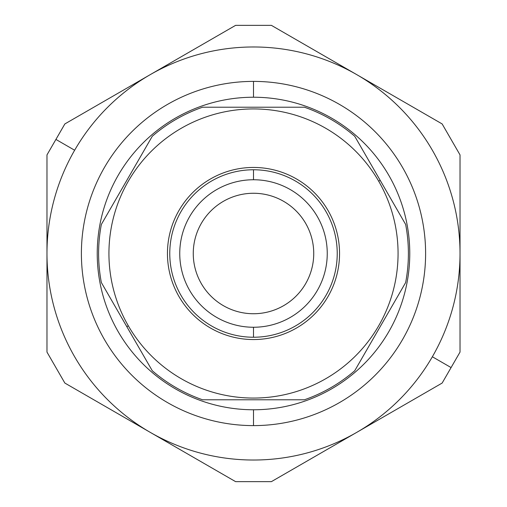 <?xml version="1.0" encoding="UTF-8"?>
<svg xmlns="http://www.w3.org/2000/svg" width="507" height="507" viewBox="0 0 507 507"><rect width="100%" height="100%" fill="white"/><g stroke="black" fill="none" stroke-linecap="round" stroke-linejoin="round"><path stroke-width="0.76" d="M253.5 81.393A172.107 172.107 0 0 1 425.607 253.5A172.107 172.107 0 0 1 253.5 425.607A172.107 172.107 0 0 0 425.607 253.5A172.107 172.107 0 0 0 253.5 81.393L253.5 97.23A156.27 156.27 0 0 1 409.77 253.5A156.27 156.27 0 0 1 253.5 409.77L253.5 425.607L253.5 409.77A156.27 156.27 0 0 1 97.23 253.5A156.27 156.27 0 0 1 253.5 97.23L253.5 81.393A172.107 172.107 0 0 0 81.393 253.5A172.107 172.107 0 0 0 253.5 425.607A172.107 172.107 0 0 1 81.393 253.5A172.107 172.107 0 0 1 253.5 81.393M458.848 354.12L451.084 367.575L432.357 356.763A206.526 206.526 0 0 1 356.763 432.357A206.526 206.526 0 0 0 460.026 253.5L460.026 253.5A206.526 206.526 0 0 1 432.357 356.763L451.084 367.575L460.026 352.086L460.026 253.5A206.526 206.526 0 0 0 356.763 74.643L388.799 93.142L356.763 74.643A206.526 206.526 0 0 0 150.237 74.643L64.858 123.936L55.916 139.425L74.643 150.237A206.526 206.526 0 0 1 150.237 74.643A206.526 206.526 0 0 0 46.974 253.5L46.974 253.5A206.526 206.526 0 0 0 356.763 432.357L353.512 434.233M57.088 137.397L64.858 123.936L63.762 125.844L64.858 123.936L150.237 74.643A206.526 206.526 0 0 1 356.763 74.643L271.384 25.35L235.616 25.35L133.937 84.054L235.616 25.35L271.384 25.35L356.763 74.643A206.526 206.526 0 0 1 460.026 253.5L460.026 154.914L442.142 123.936L336.718 63.071L442.142 123.936L454.5 145.344M116.477 94.137L133.937 84.054M253.5 327.249L253.5 337.231A83.731 83.731 0 0 0 337.231 253.5A83.731 83.731 0 0 0 253.5 169.769L253.5 179.751A73.749 73.749 0 0 1 327.249 253.5A73.749 73.749 0 0 1 253.5 327.249A73.749 73.749 0 0 0 327.249 253.5A73.749 73.749 0 0 0 253.5 179.751A73.749 73.749 0 0 0 179.751 253.5A73.749 73.749 0 0 0 253.5 327.249A73.749 73.749 0 0 1 179.751 253.5A73.749 73.749 0 0 1 253.5 179.751L253.5 169.769A83.731 83.731 0 0 0 169.769 253.5A83.731 83.731 0 0 0 253.5 337.231L253.5 327.249M253.5 313.738A60.238 60.238 0 0 0 313.738 253.5A60.238 60.238 0 0 0 253.5 193.262A60.238 60.238 0 0 1 313.738 253.5A60.238 60.238 0 0 1 253.5 313.738A60.238 60.238 0 0 1 193.262 253.5A60.238 60.238 0 0 1 253.5 193.262A60.238 60.238 0 0 0 193.262 253.5A60.238 60.238 0 0 0 253.5 313.738M391.613 306.862L354.735 370.731A154.895 154.895 0 0 1 304.409 399.789L202.591 399.789A154.895 154.895 0 0 1 152.265 370.731L113.562 303.706L126.807 326.647L128.303 325.786A144.571 144.571 0 0 1 181.214 128.303A144.571 144.571 0 0 1 378.697 181.214L380.193 180.353L354.735 136.269A154.895 154.895 0 0 0 304.409 107.211L202.591 107.211A154.895 154.895 0 0 0 152.265 136.269L101.356 224.443A154.895 154.895 0 0 0 101.356 282.557L112.858 302.483M113.562 303.706L101.356 282.557A154.895 154.895 0 0 1 101.356 224.443L111.705 206.514M120.913 190.562L129.779 175.213L120.913 190.562M140.902 155.941L149.242 141.497L140.902 155.941M356.199 138.804L362.106 149.026M178.977 296.525A86.051 86.051 0 0 0 296.525 328.023A86.051 86.051 0 0 0 328.023 210.475A86.051 86.051 0 0 1 296.525 328.023A86.051 86.051 0 0 1 178.977 296.525A86.051 86.051 0 0 1 210.475 178.977A86.051 86.051 0 0 1 328.023 210.475A86.051 86.051 0 0 1 296.525 328.023A86.051 86.051 0 0 1 178.977 296.525A86.051 86.051 0 0 1 210.475 178.977A86.051 86.051 0 0 1 328.023 210.475M336.718 63.071L327.351 57.665M451.084 367.575L442.142 383.064L356.763 432.357A206.526 206.526 0 0 1 150.237 432.357L235.616 481.65L203.947 463.366L235.616 481.65L271.384 481.65L442.142 383.064L451.084 367.575L446.306 375.852M346.991 437.997L343.727 439.886M112.731 410.708L150.237 432.357A206.526 206.526 0 0 1 46.974 253.5L46.974 352.086L64.858 383.064L113.391 411.082L64.858 383.064L46.974 352.086L46.974 154.914L63.762 125.844M101.356 224.443L152.265 136.269A154.895 154.895 0 0 1 202.591 107.211L304.409 107.211A154.895 154.895 0 0 1 354.735 136.269L380.193 180.353L378.697 181.214A144.571 144.571 0 0 1 325.786 378.697A144.571 144.571 0 0 1 128.303 325.786A144.571 144.571 0 0 0 325.786 378.697A144.571 144.571 0 0 0 378.697 181.214A144.571 144.571 0 0 0 181.214 128.303A144.571 144.571 0 0 0 128.303 325.786L126.807 326.647L152.265 370.731A154.895 154.895 0 0 0 202.591 399.789L304.409 399.789A154.895 154.895 0 0 0 354.735 370.731L361.922 358.291M405.644 224.443A154.895 154.895 0 0 1 405.644 282.557L394.288 302.229L405.644 282.557A154.895 154.895 0 0 0 405.644 224.443L398.191 211.539L405.644 224.443M137.099 344.468L139.951 349.405L137.099 344.468M150.852 368.291L144.812 357.828M380.193 180.353L398.191 211.539L380.193 180.353M403.04 219.93L389.186 195.943L403.04 219.93M365.091 352.802L394.288 302.229M386.087 316.438L377.221 331.787M253.5 337.231A83.731 83.731 0 0 1 169.769 253.5A83.731 83.731 0 0 1 253.5 169.769A83.731 83.731 0 0 1 337.231 253.5A83.731 83.731 0 0 1 253.5 337.231M301.329 464.361L345.045 439.119L271.384 481.65L235.616 481.65L203.947 463.366L231.3 479.159M198.896 460.451L160.992 438.568L198.896 460.451M105.76 406.677L108.257 408.122M291.645 37.049L319.917 53.368L291.645 37.049M182.457 56.043L205.671 42.639L182.457 56.043M410.474 105.652L439.715 122.536M447.668 133.506L460.026 154.914L460.026 352.086L452.181 365.674M373.063 422.946L390.523 412.863L373.063 422.946M442.142 383.064L412.197 400.353M356.763 432.357L308.053 460.476M64.858 383.064L85.119 394.763M203.947 463.366L113.391 411.082M74.643 150.237L55.916 139.425L46.974 154.914L46.974 253.5A206.526 206.526 0 0 1 74.643 150.237M253.5 97.23A156.27 156.27 0 0 0 97.23 253.5A156.27 156.27 0 0 0 253.5 409.77A156.27 156.27 0 0 0 409.77 253.5A156.27 156.27 0 0 0 253.5 97.23"/></g></svg>
